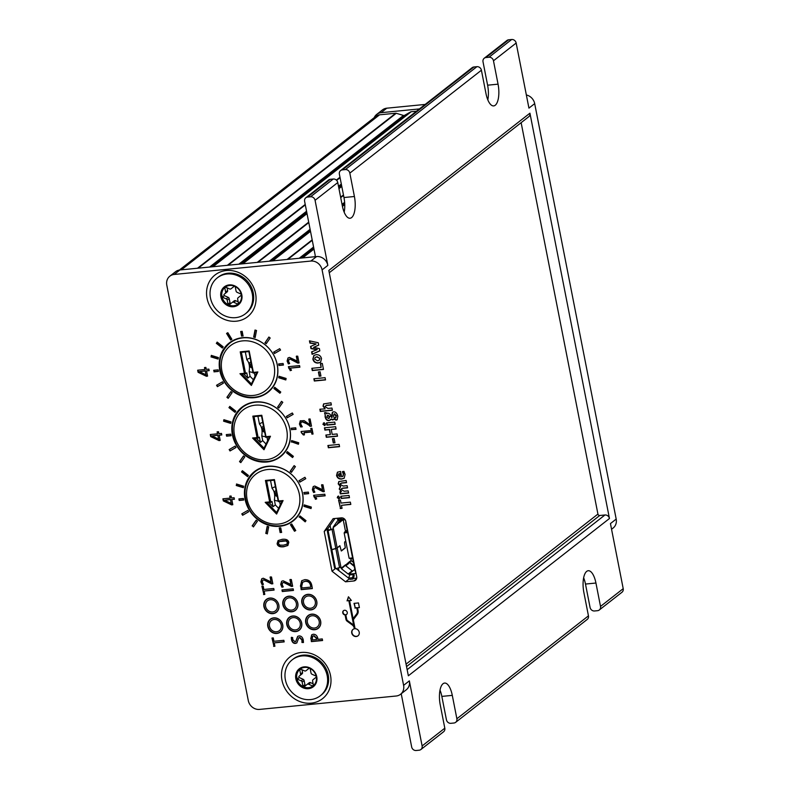 <?xml version="1.0" encoding="UTF-8"?>
<svg xmlns="http://www.w3.org/2000/svg" width="790" height="790" viewBox="0 0 790 790"><rect width="100%" height="100%" fill="white"/><g stroke="black" fill="none" stroke-linecap="round" stroke-linejoin="round"><path stroke-width="1.19" d="M254.745 471.936A31.363 28.035 52 0 1 256.394 470.208M294.897 519.435A31.363 28.035 52 0 1 293.238 520.403M242.125 407.62A31.363 28.035 52 0 1 243.774 405.902M282.277 455.129A31.363 28.035 52 0 1 280.618 456.097M229.505 343.314A31.363 28.035 52 0 1 231.164 341.596M269.657 390.823A31.363 28.035 52 0 1 268.007 391.791M328.245 530.031L327.949 528.54L334.95 518.487M349.565 578.853L336.145 568.602M345.507 531.334L342.87 518.033M341.863 520.106L340.925 521.499L337.913 523.602L337.863 523.029M337.913 523.602L337.251 524.076M338.969 520.304L338.16 520.383A0.81 0.731 -128 0 0 337.676 520.669L333.281 526.989A0.81 0.731 -128 0 0 333.163 527.562L333.41 528.796A2.854 0.632 168.9 0 1 332.057 529.389L328.788 530.376A0.81 0.721 -75 0 0 328.235 531.374L331.662 548.833L330.753 548.596L327.327 531.127A0.81 0.721 -75 0 1 327.89 530.139L328.788 530.376M345.753 541.081L344.707 541.9L344.559 543.174L345.299 547.727L341.26 550.867L339.868 545.712L337.142 547.816A2.854 0.632 -11.1 0 1 335.79 548.408L332.521 549.396A0.81 0.721 -75 0 1 331.662 548.833M345.576 564.761L346.168 565.521L348.755 563.497L348.904 562.164L341.478 568.761L348.143 573.994A0.81 0.731 52 0 0 348.716 574.172L350.059 574.044A2.854 1.106 84.4 0 0 349.585 574.932L348.953 577.48A0.81 0.553 151.3 0 0 349.545 578.023L351.787 577.806A0.81 0.553 151.3 0 0 352.686 577.105L353.318 574.567L349.585 574.932M349.022 562.065L354.256 566.47M340.411 520.877L340.934 520.472L340.658 521.41M340.767 521.509L340.372 520.719L338.397 522.269M333.163 527.562L337.478 524.195L333.281 526.989M353.466 562.411L351.53 560.89A0.81 0.731 52 0 1 351.204 560.367L349.19 561.937L350.069 562.45L349.239 562.529M348.904 562.164L351.53 560.89M354.088 565.61L350.069 562.45M354.829 569.393L352.735 571.022A0.81 0.731 52 0 1 352.162 570.844L348.143 573.994M345.507 565.601L352.162 570.844M345.783 541.239L344.588 542.068M344.549 543.125L344.736 542.058M344.608 543.115L345.329 547.885L341.349 550.995L339.878 545.88L337.172 547.974A2.854 0.632 168.9 0 1 335.819 548.566L332.55 549.554A0.81 0.721 -75 0 0 331.998 550.551L335.424 568.01L334.516 567.763A0.81 0.721 -75 0 0 335.019 568.336L335.918 568.583A0.81 0.721 -75 0 1 335.424 568.01M334.516 567.763L331.089 550.304A0.81 0.721 -75 0 1 331.652 549.307L331.731 549.287M251.862 366.797A1.629 1.462 52 0 1 251.25 363.706M250.894 361.869A3.259 2.913 -128 0 0 252.069 367.863M250.173 358.235A7.327 6.557 -128 0 0 246.845 359.766L245.305 351.935M241.404 352.32L248.87 351.59L253.076 373.018L256.809 372.653L251.408 383.91L241.878 374.114L245.611 373.749L241.404 352.32L240.219 351.836L244.426 373.275L239.953 373.709L251.378 385.441L257.856 371.952L253.383 372.396L249.176 350.957L240.219 351.836M255.051 376.326L254.38 372.89M244.426 373.275L245.611 373.749L246.757 372.85L247.793 378.114L250.094 376.317L253.412 379.733M246.845 359.766C249.206 362.403 249.976 366.293 249.136 371.428L250.094 376.317M243.725 373.937L247.793 378.114M249.136 371.428A7.327 6.557 -128 0 0 252.928 372.268M239.953 373.709L241.878 374.114M251.378 385.441L251.408 383.91M256.809 372.653L257.856 371.952M249.176 350.957L248.87 351.59M253.383 372.396L253.076 373.018M351.204 560.367L350.879 558.708M352.577 557.918L349.121 558.254L344.154 532.924L347.146 530.199M349.121 558.254L352.696 558.5M350.059 574.044L355.125 573.54A0.81 0.731 52 0 0 355.717 572.691L355.451 571.328M346.03 522.397L345.477 520.462A0.81 0.731 -128 0 0 344.578 519.761L343.235 519.889A2.854 1.106 84.4 0 1 342.978 519.998L339.246 520.363A2.854 1.106 84.4 0 1 338.851 520.235L342.584 519.869A2.854 1.106 84.4 0 0 342.978 519.998M337.142 547.816L333.41 528.796L327.89 530.139M335.918 568.583A0.81 0.721 -75 0 0 336.283 568.573L339.552 567.585A2.854 0.632 -11.1 0 0 340.905 566.993L341.142 568.227L345.457 564.86M341.478 568.761A0.81 0.731 52 0 1 341.142 568.227M348.983 577.796L349.703 579.1A0.81 0.553 151.3 0 0 350.266 579.327L352.498 579.11A0.81 0.553 151.3 0 0 353.406 578.418L354.167 575.624L353.792 573.668A2.854 1.106 84.4 0 0 353.318 574.567M345.793 565.225L348.736 562.529M356.725 578.152L353.387 578.477M337.478 523.592L339.759 520.314M331.622 549.159A0.81 0.721 -75 0 1 330.753 548.596M338.851 520.235L337.528 519.227L337.952 518.902L341.26 518.862L342.584 519.869M345.852 522.417A2.854 0.632 -11.1 0 0 345.674 522.704A2.854 0.632 -11.1 0 0 345.734 522.802L346.188 523.178M355.174 570.913A2.854 0.632 -11.1 0 0 355.154 571.032A2.854 0.632 -11.1 0 0 355.224 571.13L355.668 571.506M264.472 431.103A1.629 1.462 52 0 1 263.87 428.012M263.505 426.175A3.259 2.913 -128 0 0 264.68 432.17M262.793 422.541A7.327 6.557 -128 0 0 259.456 424.072L257.925 416.241M254.025 416.626L261.49 415.896L265.697 437.324L269.429 436.959L264.028 448.216L254.499 438.43L258.231 438.055L254.025 416.626L252.84 416.142L257.036 437.581L252.573 438.016L263.998 449.747L270.466 436.258L266.003 436.702L261.796 415.264L252.84 416.142M267.672 440.632L266.99 437.196M257.036 437.581L258.231 438.055L259.377 437.156L260.414 442.42L262.705 440.623L266.032 444.039M259.456 424.072C261.826 426.709 262.586 430.599 261.747 435.744L262.705 440.623M256.345 438.243L260.414 442.42M261.747 435.744A7.327 6.557 -128 0 0 265.549 436.574M252.573 438.016L254.499 438.43M263.998 449.747L264.028 448.216M269.429 436.959L270.466 436.258M261.796 415.264L261.49 415.896M266.003 436.702L265.697 437.324M277.093 495.419A1.629 1.462 52 0 1 276.48 492.318M276.125 490.481A3.259 2.913 -128 0 0 277.3 496.476M275.414 486.847A7.327 6.557 -128 0 0 272.076 488.378L270.536 480.547M266.635 480.932L274.11 480.202L278.307 501.64L282.04 501.265L276.638 512.522L267.109 502.736L270.842 502.371L266.635 480.932L265.45 480.448L269.657 501.887L265.193 502.322L276.609 514.063L283.087 500.574L278.613 501.008L274.416 479.57L265.45 480.448M280.282 504.938L279.611 501.512M269.657 501.887L270.842 502.371L271.997 501.472L273.024 506.726L275.325 504.929L278.643 508.345M272.076 488.378C274.446 491.015 275.206 494.905 274.367 500.05L275.325 504.929M268.956 502.549L273.024 506.726M274.367 500.05A7.327 6.557 -128 0 0 278.159 500.88M265.193 502.322L267.109 502.736M276.609 514.063L276.638 512.522M282.04 501.265L283.087 500.574M274.416 479.57L274.11 480.202M278.613 501.008L278.307 501.64M307.932 594.505A7.939 7.1 -128 0 0 304.525 595.848A7.939 7.1 -128 0 0 303.824 606.473A7.939 7.1 -128 0 0 314.311 608.359A7.939 7.1 -128 0 0 316.079 599.472A7.939 7.1 -128 0 0 307.932 594.505M288.962 596.361A7.939 7.1 -128 0 0 285.565 597.704A7.939 7.1 -128 0 0 284.864 608.33A7.939 7.1 -128 0 0 295.351 610.216A7.939 7.1 -128 0 0 297.109 601.328A7.939 7.1 -128 0 0 288.962 596.361M270.002 598.218A7.939 7.1 -128 0 0 266.595 599.561A7.939 7.1 -128 0 0 265.894 610.196A7.939 7.1 -128 0 0 276.382 612.072A7.939 7.1 -128 0 0 278.149 603.185A7.939 7.1 -128 0 0 270.002 598.218M315.161 604.538A6.409 5.737 -128 0 0 308.08 595.976A6.409 5.737 -128 0 0 305.029 605.782A6.409 5.737 -128 0 0 315.161 604.538M296.191 606.394A6.409 5.737 -128 0 0 289.11 597.832A6.409 5.737 -128 0 0 286.059 607.648A6.409 5.737 -128 0 0 296.191 606.394M277.221 608.261A6.409 5.737 -128 0 0 270.15 599.699A6.409 5.737 -128 0 0 267.099 609.505A6.409 5.737 -128 0 0 277.221 608.261M311.813 614.304A7.939 7.1 -128 0 0 308.416 615.647A7.939 7.1 -128 0 0 307.715 626.273A7.939 7.1 -128 0 0 318.192 628.159A7.939 7.1 -128 0 0 319.96 619.271A7.939 7.1 -128 0 0 311.813 614.304M292.843 616.161A7.939 7.1 -128 0 0 289.446 617.504A7.939 7.1 -128 0 0 288.745 628.129A7.939 7.1 -128 0 0 299.232 630.015A7.939 7.1 -128 0 0 301 621.128A7.939 7.1 -128 0 0 292.843 616.161M273.883 618.017A7.939 7.1 -128 0 0 270.476 619.36A7.939 7.1 -128 0 0 269.775 629.995A7.939 7.1 -128 0 0 280.262 631.872A7.939 7.1 -128 0 0 282.03 622.984A7.939 7.1 -128 0 0 273.883 618.017M319.041 624.337A6.409 5.737 -128 0 0 311.961 615.775A6.409 5.737 -128 0 0 308.91 625.581A6.409 5.737 -128 0 0 319.041 624.337M300.072 626.194A6.409 5.737 -128 0 0 292.991 617.632A6.409 5.737 -128 0 0 289.94 627.448A6.409 5.737 -128 0 0 300.072 626.194M281.112 628.05A6.409 5.737 -128 0 0 274.031 619.498A6.409 5.737 -128 0 0 270.98 629.304A6.409 5.737 -128 0 0 281.112 628.05M345.507 581.805L332.017 571.21L324.216 531.453L333.123 518.665L341.339 517.865A4.069 3.644 52 0 1 345.832 521.39L356.695 576.74A4.069 3.644 52 0 1 353.723 580.996L345.507 581.805L349.249 578.882M332.017 571.21L335.523 568.474M297.109 677.79A0.81 0.731 -128 0 0 296.872 678.501A10.586 9.47 52 0 1 300.002 669.249A0.81 0.731 -128 0 0 299.766 669.96L300.556 674.008A1.629 1.462 52 0 1 300.072 675.43L299.094 676.24A0.81 0.731 -128 0 0 299.361 677.583L303.123 679.282A1.629 1.462 52 0 1 304.13 680.555L304.92 684.604A0.81 0.731 -128 0 0 306.036 685.256M302.945 686.155A0.81 0.731 -128 0 0 303.449 686.796A10.586 9.47 52 0 1 296.872 678.501A0.81 0.731 -128 0 0 297.376 679.133L301.138 680.832A1.629 1.462 52 0 1 302.145 682.106L302.945 686.155L304.92 684.604M312.406 685.918A0.81 0.731 -128 0 0 313.156 685.848A10.586 9.47 52 0 1 303.449 686.796A0.81 0.731 -128 0 0 304.19 686.727L307.162 684.367A1.629 1.462 52 0 1 308.653 684.219L312.406 685.918L313.393 685.147L312.603 681.079A1.629 1.462 52 0 1 313.087 679.657L316.049 677.307A0.81 0.731 -128 0 0 316.286 676.596A10.586 9.47 52 0 1 313.156 685.848A0.81 0.731 -128 0 0 313.393 685.137M316.286 676.596A0.81 0.731 -128 0 0 315.783 675.954L312.02 674.255A1.629 1.462 52 0 1 311.013 672.981L310.213 668.933A0.81 0.731 -128 0 0 309.71 668.291A10.586 9.47 52 0 1 316.286 676.596M309.71 668.291A0.81 0.731 -128 0 0 308.969 668.36A0.81 0.731 -128 0 0 308.969 668.37L306.007 670.72A1.629 1.462 52 0 1 304.506 670.868L300.753 669.169A0.81 0.731 -128 0 0 300.012 669.239A10.586 9.47 52 0 1 309.71 668.291M295.835 678.798A11.406 10.201 52 0 1 309.66 667.807A11.406 10.201 52 0 1 313.373 686.707A11.406 10.201 52 0 1 295.835 678.798M309.097 668.281L307.981 669.169A1.629 1.462 52 0 1 307.972 669.179L305.997 670.73M302.007 669.742L302.54 672.458A1.629 1.462 52 0 1 302.057 673.88L299.094 676.24M285.387 679.825A22.811 20.392 -128 0 0 320.345 695.733A22.811 20.392 -128 0 0 322.36 665.21A22.811 20.392 -128 0 0 292.241 659.808A22.811 20.392 -128 0 0 285.387 679.825M307.172 684.357L309.137 682.817A1.629 1.462 52 0 1 309.147 682.817A1.629 1.462 52 0 1 310.628 682.669L313.136 683.804M320.345 695.733L321.352 694.953A22.811 20.392 -128 0 0 323.357 664.42A22.811 20.392 -128 0 0 293.248 659.018L292.241 659.808M222.178 295.835A0.81 0.731 -128 0 0 221.941 296.546A10.586 9.47 52 0 1 225.071 287.303A0.81 0.731 -128 0 0 224.824 288.014L225.624 292.063A1.629 1.462 52 0 1 225.14 293.485L224.163 294.285A0.81 0.731 -128 0 0 224.429 295.638L228.182 297.336A1.629 1.462 52 0 1 229.199 298.61L229.989 302.659A0.81 0.731 -128 0 0 231.105 303.311M228.004 304.209A0.81 0.731 -128 0 0 228.517 304.851A10.586 9.47 52 0 1 221.941 296.546A0.81 0.731 -128 0 0 222.444 297.188L226.197 298.887A1.629 1.462 52 0 1 227.214 300.161L228.004 304.209L229.989 302.659M237.474 303.972A0.81 0.731 -128 0 0 238.225 303.903A10.586 9.47 52 0 1 228.517 304.851A0.81 0.731 -128 0 0 229.258 304.782L232.221 302.422A1.629 1.462 52 0 1 233.712 302.274L237.474 303.972L238.462 303.202M238.225 303.903A0.81 0.731 -128 0 0 238.462 303.182L237.662 299.134A1.629 1.462 52 0 1 238.145 297.712L241.108 295.361A0.81 0.731 -128 0 0 241.355 294.65A10.586 9.47 52 0 1 238.225 303.903L238.215 303.903M241.355 294.65A0.81 0.731 -128 0 0 240.841 294.008L237.089 292.31A1.629 1.462 52 0 1 236.072 291.036L235.282 286.987A0.81 0.731 -128 0 0 234.778 286.345A10.586 9.47 52 0 1 241.355 294.65M234.778 286.345A0.81 0.731 -128 0 0 234.028 286.424L231.065 288.775A1.629 1.462 52 0 1 229.574 288.923L225.812 287.224A0.81 0.731 -128 0 0 225.071 287.293A10.586 9.47 52 0 1 234.778 286.345M220.904 296.852A11.406 10.201 52 0 1 234.729 285.862A11.406 10.201 52 0 1 238.442 304.762A11.406 10.201 52 0 1 220.904 296.852M234.166 286.335L233.05 287.224A1.629 1.462 52 0 1 233.04 287.234A1.629 1.462 52 0 1 233.03 287.234L233.04 287.234M227.076 287.797L227.609 290.513A1.629 1.462 52 0 1 227.125 291.935L224.163 294.285M210.446 297.87A22.811 20.392 -128 0 0 245.404 313.788A22.811 20.392 -128 0 0 247.418 283.264A22.811 20.392 -128 0 0 217.309 277.863A22.811 20.392 -128 0 0 210.446 297.87M232.24 302.412L234.205 300.872A1.629 1.462 52 0 1 235.697 300.723L238.195 301.859M245.404 313.788L246.411 312.998A22.811 20.392 -128 0 0 248.425 282.474A22.811 20.392 -128 0 0 218.317 277.073L217.309 277.863M526.357 94.978A10.181 9.105 52 0 1 534.682 103.628L528.935 108.121L516.166 43.035A4.069 3.644 -128 0 0 511.663 39.5L508.681 39.796A4.069 3.644 -128 0 0 506.933 40.478L484.24 58.233A4.069 3.644 52 0 1 485.988 57.542L488.971 57.245A4.069 3.644 52 0 1 493.474 60.781L498.056 84.165A17.104 6.656 -95.6 0 1 493.691 105.909A17.104 6.656 -95.6 0 1 485.988 93.605L481.406 70.221A4.069 3.644 -128 0 0 476.903 66.686L473.921 66.982A4.069 3.644 -128 0 0 472.173 67.663L340.599 170.571A4.069 3.644 52 0 1 342.347 169.88L345.329 169.583A4.069 3.644 52 0 1 349.832 173.119L354.414 196.503A17.104 6.656 -95.6 0 1 350.049 218.247A17.104 6.656 -95.6 0 1 342.347 205.943L337.765 182.559A4.069 3.644 -128 0 0 333.262 179.024L330.279 179.32A4.069 3.644 -128 0 0 328.531 180.011L305.839 197.757A4.069 3.644 -128 0 0 304.614 201.332L315.091 254.726A4.069 3.644 52 0 1 314.973 256.72L316.593 256.562A10.181 9.105 52 0 1 327.84 265.391L315.072 200.305A4.069 3.644 -128 0 0 310.569 196.769L307.587 197.066A4.069 3.644 -128 0 0 305.839 197.757M401.221 693.748L411.669 746.965A4.069 3.644 -128 0 0 416.162 750.5L419.154 750.204A4.069 3.644 -128 0 0 422.117 745.948L409.348 680.862A10.181 9.105 52 0 1 406.287 689.788L400.54 694.282A10.181 9.105 -128 0 0 403.601 685.355L322.093 269.884A10.181 9.105 -128 0 0 310.845 261.056L174.205 274.456A10.181 9.105 -128 0 0 169.85 276.174A10.181 9.105 -128 0 0 166.789 285.111L248.297 700.582A10.181 9.105 -128 0 0 259.545 709.41L396.185 696.01A10.181 9.105 -128 0 0 400.54 694.282M420.892 749.522L443.585 731.767A4.069 3.644 -128 0 0 444.81 728.192L440.228 704.808A17.104 6.656 -95.6 0 1 444.592 683.064A17.104 6.656 -95.6 0 1 452.295 695.378L456.877 718.762A4.069 3.644 52 0 1 453.914 723.018L450.922 723.314A4.069 3.644 52 0 1 446.429 719.779L441.837 696.395A17.104 6.656 84.4 0 0 440.01 690.134M344.183 212.204A17.104 6.656 84.4 0 0 343.966 197.53L339.374 174.146A4.069 3.644 52 0 1 340.599 170.571M487.825 99.866A17.104 6.656 84.4 0 0 487.608 85.192L483.016 61.808A4.069 3.644 52 0 1 484.24 58.233M455.652 722.337L587.227 619.429A4.069 3.644 -128 0 0 588.451 615.854L583.869 592.47A17.104 6.656 -95.6 0 1 588.234 570.726A17.104 6.656 -95.6 0 1 595.937 583.03L600.519 606.424A4.069 3.644 52 0 1 597.556 610.68L594.564 610.976A4.069 3.644 52 0 1 590.071 607.441L585.479 584.057A17.104 6.656 84.4 0 0 583.642 577.796M599.294 609.989L621.987 592.243A4.069 3.644 -128 0 0 623.211 588.668L610.443 523.582L616.19 519.089A10.181 9.105 52 0 1 613.129 528.026L611.559 529.251M521.133 122.677L597.931 514.083A1.629 1.462 -128 0 0 599.729 515.495L604.952 514.981A4.069 3.644 52 0 1 609.455 518.517L529.932 113.187A4.069 3.644 52 0 1 528.707 116.762L329.272 272.728M419.421 108.921L381.047 112.684A10.181 9.105 -128 0 0 376.692 114.412A10.181 9.105 -128 0 0 374.184 117.68M179.369 270.042L376.079 116.199A8.147 7.288 52 0 1 379.565 114.817L395.701 113.237A1.629 1.462 52 0 1 396.284 113.296L403.473 115.439A1.629 1.462 -128 0 0 404.589 115.33L410.682 111.884A1.629 1.462 52 0 1 411.215 111.716L416.518 111.192M529.932 113.187L328.828 270.457L408.351 675.786L609.455 518.517M169.85 276.174L175.587 271.681A10.181 9.105 52 0 1 179.952 269.963L314.973 256.72M534.682 103.628L616.19 519.089M376.692 114.412L382.439 109.919A10.181 9.105 52 0 1 386.794 108.191L425.168 104.428M487.252 98.345L488.092 98.266M286.612 416.281L287.442 417.624L293.13 414.325M287.155 417.851L286.306 416.458L292.3 412.982L293.149 414.375L287.442 417.624M230.769 423.084L223.886 420.961L224.113 419.767M230.996 421.88L230.71 423.381L223.6 421.188L223.886 419.697L230.996 421.88M298.492 443.96L291.609 441.837L291.846 440.642M291.322 442.064L291.619 440.563L298.719 442.756L298.432 444.257L291.609 441.837M235.993 447.446L230.315 450.735L229.485 449.401M229.169 449.579L235.163 446.103L236.022 447.486L230.018 450.962L229.169 449.579M285.871 379.654L278.998 377.531L279.226 376.336M278.998 376.257L286.108 378.45L285.822 379.951L278.712 377.758L278.998 376.257M230.986 391.652L227.204 397.094L228.389 398.022M232.181 392.581L228.192 398.318L226.918 397.311L230.907 391.583L232.181 392.581M218.149 358.779L211.266 356.655L211.503 355.46M211.266 356.655L211.276 355.382L218.376 357.574L218.089 359.075L210.979 356.882M268.985 337.083L265.203 342.524L266.388 343.453M265.203 342.524L268.896 337.024L270.17 338.021L266.181 343.749L264.907 342.751M231.855 339.226L230.907 339.779L226.878 333.242M227.826 332.699L231.885 339.266L230.621 340.006L226.562 333.429L227.826 332.699M294.216 465.705L290.434 471.136L291.619 472.074M295.401 466.633L291.421 472.361L290.147 471.363L294.137 465.636L295.401 466.633M247.793 476.37L241.839 471.689L242.481 470.771M242.392 470.712L248.435 475.452L247.596 476.656L241.552 471.916L242.392 470.712M305.365 521.568L299.41 516.887L300.042 515.969M299.124 517.114L299.963 515.91L306.007 520.649L305.167 521.854L299.41 516.887M267.356 533.625L266.092 533.23L267.405 526.426M265.805 533.457L267.178 526.347L268.679 526.812L267.306 533.921L266.092 533.23M248.613 511.752L242.925 515.05L242.096 513.707M241.789 513.885L247.784 510.409L248.633 511.792L242.639 515.268L241.789 513.885M295.983 429.158L291.846 429.562L291.569 428.2M291.55 429.79L291.243 428.229L295.717 427.795L296.023 429.355L291.846 429.562M278.959 363.894L279.226 365.257L283.383 364.852M278.633 363.923L283.106 363.489L283.422 365.039L278.939 365.484L278.633 363.923M213.991 370.263L214.268 371.626L218.415 371.221M214.268 371.626L213.665 370.293L218.149 369.848L218.455 371.409L213.981 371.853M281.596 532.263L280.43 532.371L279.551 527.888M280.144 532.588L279.226 527.927L280.717 527.779L281.635 532.46L280.43 532.371M359.361 607.421L357.534 607.796L358.087 610.601A5.293 4.73 52 0 1 357.268 614.462L353.871 618.965A2.33 2.084 -128 0 0 353.515 620.654L355.095 628.712A4.069 3.644 52 0 1 357.988 635.832A4.069 3.644 52 0 1 352.972 629.423A4.069 3.644 52 0 1 354.345 628.791L354.187 627.991A4.483 4.009 -128 0 0 352.271 624.979L347.166 621.226A2.854 2.548 52 0 1 345.941 619.311L345.082 614.946A2.439 2.182 52 0 1 343.502 610.68A2.439 2.182 52 0 1 346.514 614.521A2.439 2.182 52 0 1 345.832 614.867L346.692 619.242A2.034 1.817 -128 0 0 347.56 620.614L352.666 624.357A5.293 4.73 52 0 1 353.663 625.285L349.121 600.479L347.057 600.884L348.449 596.776L351.362 600.459L349.585 600.637L353.11 618.619L356.646 613.939A4.483 4.009 -128 0 0 357.337 610.68L356.794 607.875L357.623 610.453A4.483 4.009 52 0 1 356.932 613.712L353.11 618.619M345.082 614.946L346.227 619.093A2.854 2.548 -128 0 0 347.452 621.009L352.557 624.752A4.483 4.009 52 0 1 354.483 627.764L354.345 628.791M358.127 635.723A4.069 3.644 52 0 1 353.12 629.314M354.325 603.343L355.214 607.826L357.08 607.648M355.214 607.826L354.009 603.372L358.482 602.938L359.401 607.619L357.534 607.796M356.794 607.875L354.917 608.053M346.652 614.403A2.439 2.182 52 0 1 346.119 614.65L345.832 614.867M345.378 614.719A2.439 2.182 52 0 1 343.65 610.571M353.663 625.285L348.834 600.706M349.585 600.637L351.224 600.272M349.121 600.479L347.057 600.884M347.343 600.657L348.597 596.954M243.656 499.833L239.489 500.238L239.232 498.875M238.916 498.905L243.389 498.47L243.695 500.031L239.202 500.465L238.916 498.905M308.604 493.464L304.456 493.869L304.19 492.506M304.456 493.869L303.864 492.535L308.357 492.101L308.643 493.661L304.17 494.096M241.009 331.464L241.888 335.947L243.063 335.829M241.602 336.175L240.683 331.504L242.175 331.336L243.093 336.026L241.888 335.947M231.036 435.527L226.888 435.932L226.621 434.569M226.296 434.599L230.769 434.164L231.075 435.715L226.602 436.159L226.296 434.599M253.62 526.634L252.435 525.706L256.227 520.264M252.148 525.933L256.138 520.205L257.412 521.202L253.422 526.93L252.435 525.706M311.112 508.266L304.229 506.143L304.456 504.948M304.229 504.879L311.339 507.071L311.053 508.562L303.943 506.37L304.229 504.879M295.737 530.475L294.788 531.028L290.75 524.501M291.707 523.948L295.756 530.524L294.502 531.255L290.444 524.679L291.707 523.948M236.733 484.072L236.506 485.267L243.379 487.391M236.506 485.267L236.506 484.003L243.616 486.196L243.32 487.687L236.22 485.495M299.232 480.587L300.062 481.93L305.74 478.631M300.062 481.93L298.916 480.774L304.92 477.288L305.769 478.681L299.775 482.157M255.249 330.101L253.936 336.915L255.2 337.3M253.649 337.132L255.022 330.032L256.513 330.487L255.14 337.597L253.936 336.915M274.002 351.975L274.831 353.318L280.509 350.019M274.535 353.535L273.686 352.152L279.68 348.676L280.539 350.059L274.831 353.318M222.563 347.748L216.608 343.077L217.24 342.159M216.608 343.077L217.161 342.09L223.205 346.84L222.365 348.044L216.322 343.295M216.865 385.086L217.694 386.428L223.373 383.14M222.553 381.797L223.402 383.18L217.408 386.656L216.549 385.273L222.553 381.797M280.134 392.946L274.169 388.275L274.811 387.357M274.723 387.288L280.766 392.038L279.927 393.242L273.883 388.492L274.723 387.288M243.606 455.958L239.824 461.4L241.009 462.328M244.791 456.897L240.802 462.624L239.528 461.627L243.518 455.889L244.791 456.897M292.754 457.252L286.79 452.581L287.432 451.663M287.343 451.594L293.386 456.344L292.547 457.548L286.503 452.808L287.343 451.594M235.183 412.064L229.219 407.383L229.86 406.465M229.219 407.383L229.772 406.406L235.815 411.146L234.976 412.35L228.932 407.61M281.605 401.399L277.813 406.83L278.998 407.768M277.813 406.83L281.517 401.33L282.79 402.327L278.801 408.055L277.527 407.057M297.84 636.276L295.816 641.391M291.569 637.273L291.777 639.406C292.438 642.073 293.762 643.337 295.746 643.188L296.931 642.823M298.906 637.797L299.795 637.402L302.205 639.742L302.244 642.25L303.459 642.28M294.966 641.776L295.687 641.519L297.692 636.375L298.976 635.93C301.148 635.851 302.58 637.184 303.261 639.92L303.449 642.517L301.958 642.477L301.918 639.969L299.509 637.619L298.748 637.895L296.803 642.942L295.46 643.415C293.475 643.564 292.152 642.3 291.48 639.633L291.283 637.5L292.665 637.55L292.754 639.594L294.966 641.776M316.583 638.518L313.699 635.891L312.583 636.296L312.287 639.9L316.701 639.466L316.869 638.29L313.986 635.674L312.731 636.187M316.869 638.29L316.701 639.466M311.843 634.706L311.053 638.527L311.675 641.391L322.547 640.325M310.756 638.755L311.695 634.814L313.215 634.251C315.595 634.212 317.136 635.595 317.847 638.399L317.995 639.337L322.271 638.922L322.587 640.512L311.388 641.618L311.053 638.527M310.51 585.558C309.996 582.635 308.228 581.223 305.207 581.331L302.688 582.2L301.691 586.21L302.086 587.957L310.717 587.108L310.796 585.341C310.282 582.408 308.515 581.005 305.493 581.104L302.837 582.092M310.796 585.341L310.717 587.108M301.859 580.611L300.704 585.953L301.454 589.449L312.317 588.382M300.417 586.18L301.711 580.719L304.782 579.663C308.683 579.554 311.043 581.529 311.843 585.607L312.356 588.57L301.168 589.676L300.704 585.953M262.221 586.18L263.821 594.327L264.769 594.228M263.821 594.327L261.905 586.21L263.179 586.091L263.84 589.468L273.765 588.491L274.071 590.091L264.146 591.058L274.041 589.893M264.146 591.058L264.808 594.426L263.534 594.554M282.287 589.893L282.563 591.295L293.436 590.229M281.961 589.933L293.159 588.827L293.475 590.426L282.277 591.522L281.961 589.933M286.968 544.241L287.827 542.365L286.306 540.755L282.81 540.676L279.058 541.743M286.671 544.458L287.54 542.592L286.019 540.982L279.186 541.624L278.366 543.49L279.887 545.12L283.373 545.189L287.135 544.142M287.965 545.396L283.975 546.562C280.016 546.976 277.823 545.92 277.409 543.392L278.228 540.479M282.218 539.313C286.168 538.899 288.35 539.945 288.785 542.473L287.827 545.505L283.689 546.779C279.729 547.203 277.537 546.147 277.122 543.609L278.08 540.587L282.218 539.313M340.184 476.903L339.848 473.487L338.545 474.049L338.14 475.373L340.184 476.903L339.562 473.714M339.848 473.487L338.693 473.951M337.587 472.094L336.826 475.185C337.577 477.802 339.305 479.026 342.001 478.839L344.292 478.118M342.682 471.512L343.65 473.97L342.998 476.232M336.54 475.412L337.439 472.203L340.559 471.462L341.606 476.785L342.87 476.35L343.364 474.188L342.396 471.739L343.946 471.344L345.102 474.415L344.154 478.236L341.715 479.056C339.009 479.244 337.291 478.029 336.54 475.412L336.826 475.185M338.535 496.011L337.518 497.522L339.512 498.638M337.231 497.749L338.248 496.238L339.799 497.503L338.782 498.994L337.518 497.522M337.656 496.466L338.248 496.238M338.9 500.188L340.49 508.316L342.011 508.158M340.49 508.316L338.574 500.218L340.421 500.04L341.013 503.072L350.375 502.154L350.809 504.415L341.458 505.333L350.78 504.218M341.458 505.333L342.05 508.355L340.204 508.533M313.936 495.271L315.654 499.053L316.652 498.757M314.153 496.347L313.61 495.3L324.818 494.204L325.134 495.814L315.457 496.762L325.095 495.616M315.654 499.053L313.867 496.564M315.457 496.762L316.721 498.875L315.368 499.28M230.443 499.626L231.213 503.408L230.443 499.626L224.617 500.218L231.213 503.408M230.729 499.399L224.617 500.198M230.068 496.12L230.127 498.115L229.742 496.15L231.095 496.021L231.48 497.976L234.107 497.72L234.413 499.26L231.786 499.517L232.803 504.701L231.658 504.909L223.313 500.909L222.908 498.816L230.127 498.115M223.234 498.786L223.6 500.682L232.764 504.534M231.786 499.517L234.373 499.073M217.823 435.32L218.603 439.102L217.823 435.32L211.997 435.892L218.603 439.102M218.109 435.093L211.997 435.892M217.447 431.814L217.507 433.809L217.122 431.844L218.484 431.715L218.869 433.671L221.486 433.414L221.793 434.954L219.166 435.211L220.183 440.395L219.047 440.603L210.703 436.603L210.288 434.51L217.507 433.809M210.614 434.48L210.989 436.376L220.153 440.228M219.166 435.211L221.753 434.757M304.367 434.678L301.346 432.713L301.109 431.498L311.201 430.51L311.112 428.397M301.632 432.486L301.434 431.468M313.018 433.829L312.198 433.907L311.783 431.784L304.278 432.525L304.407 434.875L303.38 434.974L301.346 432.713M311.201 430.51L310.786 428.427L311.932 428.318L313.057 434.026L311.912 434.135L311.497 432.012L303.982 432.752M328.768 418.285L329.894 416.557L327.89 415.352L326.724 417.061L328.482 418.512L329.608 416.774L327.287 415.53M328.176 415.125L327.416 415.412M328.482 418.512L329.361 418.117M335.553 417.782L336.431 415.826L334.614 413.763L333.528 415.441L333.854 417.337L335.266 418.009L336.135 416.044L333.992 414.069M335.266 418.009L335.908 417.683M332.56 412.133L332.017 417.476M327.643 413.032L327.356 413.249C329.233 413.081 330.467 414.217 331.05 416.646L332.047 417.476M324.828 412.736L325.46 416.893C326.161 419.401 327.455 420.566 329.321 420.389L330.506 420.013M337.3 419.628L336.382 419.915L334.101 418.789L332.709 419.984L331.04 419.105L333.508 419.609M332.264 416.083L331.77 414.977L332.412 412.232L333.607 411.807C335.622 411.768 337.024 413.239 337.824 416.221L337.162 419.747L336.096 420.142L333.815 419.006L333.005 419.757M331.731 417.703L331.978 416.31M325.362 415.471L324.502 412.775L326.161 412.607L326.398 413.782L327.356 413.249M331.04 419.105L329.035 420.616C327.169 420.794 325.875 419.628 325.174 417.12L325.075 415.698M326.813 422.877L327.208 424.901L335.138 424.121M326.487 422.917L334.743 422.107L335.177 424.319L326.922 425.119L326.487 422.917M332.758 438.667L333.558 442.746L334.94 442.607M332.432 438.697L334.14 438.529L334.98 442.795L333.271 442.963L332.432 438.697M309.799 340.915L310.184 342.88L316.119 343.946L309.897 343.107L309.453 340.846L318.232 342.741L318.706 345.151L313.531 347.412L319.377 348.578L319.832 350.859L312.099 354.305L311.615 351.876L316.918 349.733L310.974 348.607L310.559 346.474L315.832 344.173M310.865 346.336L311.27 348.38L317.205 349.496M311.922 351.748L312.386 354.078L319.812 350.77M313.531 347.412L318.696 345.062M319.298 360.122L319.96 358.384L316.78 356.932L315.171 357.455L314.697 359.065L317.501 360.783L319.17 360.24L319.674 358.611M319.96 358.384L317.067 356.705L315.319 357.357M314.005 355.362L313.146 358.858C313.887 361.632 315.654 362.946 318.449 362.827L320.72 362.126M312.86 359.085L313.857 355.47L316.217 354.661C319.022 354.572 320.799 355.895 321.52 358.63L320.582 362.235L318.163 363.054C315.368 363.173 313.6 361.85 312.86 359.085L313.146 358.858M318.726 371.932L319.525 376L320.908 375.872M318.41 371.962L320.108 371.794L320.947 376.06L319.239 376.228L318.41 371.962M296.596 356.073L297.317 361.099L296.309 356.3L297.731 356.162L299.064 362.956L297.83 363.084L290.049 359.085L289.061 359.45L288.528 361.316L289.654 363.538L288.34 363.894L287.116 361.03L287.985 357.969L289.486 357.406L297.317 361.099M288.133 357.87L287.412 360.803L288.626 363.667L289.555 363.42M289.209 359.351L290.335 358.858L299.025 362.768M205.212 371.014L205.983 374.796L205.212 371.014L199.386 371.606L205.983 374.796M205.499 370.787L199.386 371.586M204.827 367.508L204.887 369.493L204.501 367.538L205.864 367.409L206.249 369.365L208.876 369.108L209.172 370.648L206.555 370.905L207.572 376.089L206.427 376.297L198.083 372.297L197.668 370.204L204.887 369.493M197.994 370.174L198.369 372.07L207.533 375.922M206.555 370.905L209.133 370.451M288.706 366.659L290.424 370.441L291.421 370.145M288.913 367.725L288.38 366.688L299.578 365.592L299.894 367.192L290.226 368.14L299.854 367.004M290.424 370.441L288.626 367.952M290.226 368.14L291.49 370.263L290.137 370.668M314.213 378.726L314.618 380.79L325.49 379.723M313.887 378.766L325.085 377.66L325.529 379.921L314.331 381.017L313.887 378.766M320.72 363.558L321.135 367.39L320.394 363.598L322.29 363.41L323.475 369.453L312.277 370.559L311.833 368.298L321.135 367.39M312.159 368.268L312.563 370.332L323.436 369.266M328.235 445.461L328.64 447.525L339.522 446.459M327.909 445.501L339.117 444.395L339.552 446.656L328.354 447.752L327.909 445.501M324.769 427.775L325.174 429.859L329.657 429.424L330.339 434.599L329.371 429.651L324.887 430.086L324.443 427.815L335.641 426.709L336.086 428.99L331.237 429.464L332.205 434.411L337.063 433.937L337.508 436.199L326.3 437.295L325.865 435.033L330.339 434.599M326.191 435.004L326.596 437.068L337.468 436.001M331.237 429.464L336.056 428.792M324.216 422.66L323.199 424.171L325.194 425.277M322.913 424.398L323.93 422.887L325.49 424.141L324.463 425.632L323.199 424.171M323.337 423.104L323.93 422.887M323.742 403.818L323.317 405.942L325.125 408.874L323.031 406.169L323.594 403.927L330.951 402.781L331.375 404.974L326.102 405.497L324.957 406.702L328.018 408.43L331.978 408.045L332.412 410.257L320.296 411.442L319.861 409.23L325.125 408.874M320.187 409.2L320.582 411.225L332.383 410.069M324.957 406.702L326.389 405.27L325.243 406.485L326.389 405.27L331.346 404.786M302.185 426.64L300.704 426.975L299.44 424.052L300.299 420.823L304.19 420.645L309.927 424.822L309.127 419.056M300.99 426.748L299.726 423.825L300.447 420.715M311.477 425.978L310.213 426.096L306.964 423.539L302.511 421.623L301.217 422.334M310.213 426.096L306.678 423.766L302.224 421.84L300.931 422.561L301.405 422.087M309.927 424.822L308.801 419.085L310.095 418.957L311.507 426.166L309.927 426.324M300.931 422.561L300.763 424.032L302.293 426.817L300.704 426.975M321.826 484.695L322.547 489.721L321.54 484.922L322.962 484.774L324.295 491.578L323.071 491.696L315.279 487.697L314.301 488.072L313.758 489.928L314.884 492.15L313.571 492.506L312.356 489.642L313.215 486.591L314.716 486.028L322.547 489.721M313.363 486.482L312.643 489.415L313.857 492.279L314.785 492.032M314.45 487.963L315.566 487.469L324.265 491.38M341.132 496.238L341.527 498.253L349.457 497.473M340.806 496.268L349.052 495.458L349.486 497.67L341.24 498.48L340.806 496.268M338.969 481.456L338.485 483.628L340.688 486.285L339.503 488.812L341.438 491.726L339.216 489.04L340.391 486.512L338.199 483.855L338.811 481.564L346.109 480.458L346.543 482.67L341.329 483.174L340.105 484.339L343.186 486.057L347.136 485.672L347.56 487.845L342.337 488.358L341.122 489.524L344.203 491.242L348.153 490.847L348.588 493.059L340.332 493.869L339.927 491.785L341.438 491.726M340.253 491.755L340.628 493.641L348.548 492.871M341.497 488.585L341.122 489.524M341.408 489.296L342.623 488.131L347.521 487.657M340.49 483.401L340.105 484.339M340.401 484.112L341.616 482.957L346.514 482.473M340.688 486.285L339.897 486.788M290.197 579.426L290.918 584.452L289.91 579.653L291.332 579.514L292.665 586.308L291.431 586.437L283.65 582.428L282.662 582.803L282.129 584.669L283.255 586.891L281.941 587.237L280.717 584.383L281.586 581.322L283.077 580.759L290.918 584.452M281.734 581.223L281.003 584.156L282.228 587.019L283.156 586.763M282.81 582.704L283.936 582.21L292.626 586.121M270.368 576.888L271.089 581.914L270.081 577.115L271.503 576.976L272.836 583.77L271.602 583.889L263.821 579.89L262.833 580.265L262.3 582.121L263.425 584.343L262.112 584.699L260.888 581.835L261.757 578.784L263.258 578.221L271.089 581.914M261.905 578.675L261.174 581.618L262.399 584.472L263.327 584.225M262.981 580.156L264.107 579.663L272.797 583.583M272.313 638.004L273.913 646.151L274.861 646.052M273.913 646.151L271.987 638.034L273.271 637.905L273.933 641.283L283.857 640.315L284.163 641.905L274.239 642.882L284.133 641.717M274.239 642.882L274.9 646.25L273.626 646.368M232.418 434.796A31.363 28.035 52 0 1 241.839 407.275A31.363 28.035 52 0 1 283.245 414.701A31.363 28.035 52 0 1 280.48 456.679A31.363 28.035 52 0 1 232.418 434.796M282.889 604.725A8.147 7.288 52 0 1 285.338 597.576A8.147 7.288 52 0 1 296.092 599.501A8.147 7.288 52 0 1 295.371 610.413A8.147 7.288 52 0 1 282.889 604.725M305.73 622.668A8.147 7.288 52 0 1 308.179 615.519A8.147 7.288 52 0 1 318.933 617.444A8.147 7.288 52 0 1 318.222 628.346A8.147 7.288 52 0 1 305.73 622.668M267.8 626.381A8.147 7.288 52 0 1 270.249 619.232A8.147 7.288 52 0 1 281.003 621.167A8.147 7.288 52 0 1 280.292 632.069A8.147 7.288 52 0 1 267.8 626.381M286.77 624.525A8.147 7.288 52 0 1 289.219 617.375A8.147 7.288 52 0 1 299.973 619.301A8.147 7.288 52 0 1 299.252 630.203A8.147 7.288 52 0 1 286.77 624.525M263.919 606.582A8.147 7.288 52 0 1 266.368 599.432A8.147 7.288 52 0 1 277.122 601.368A8.147 7.288 52 0 1 276.401 612.27A8.147 7.288 52 0 1 263.919 606.582M301.849 602.869A8.147 7.288 52 0 1 304.298 595.719A8.147 7.288 52 0 1 315.052 597.645A8.147 7.288 52 0 1 314.331 608.547A8.147 7.288 52 0 1 301.849 602.869M219.798 370.49A31.363 28.035 52 0 1 229.228 342.969A31.363 28.035 52 0 1 270.634 350.395A31.363 28.035 52 0 1 267.859 392.373A31.363 28.035 52 0 1 219.798 370.49M245.028 499.102A31.363 28.035 52 0 1 254.459 471.581A31.363 28.035 52 0 1 295.865 479.007A31.363 28.035 52 0 1 293.1 520.985A31.363 28.035 52 0 1 245.028 499.102M236.269 321.204A26.475 23.67 -128 0 0 249.828 281.141A26.475 23.67 -128 0 0 207.8 285.259A26.475 23.67 -128 0 0 236.269 321.204M311.201 703.149A26.475 23.67 -128 0 0 324.769 663.087A26.475 23.67 -128 0 0 282.731 667.204A26.475 23.67 -128 0 0 311.201 703.149M324.216 531.453L327.949 528.54M338.999 570.834L338.426 567.931M330.832 529.251L330.092 525.459M342.821 520.018L340.776 521.311M340.925 521.499L337.33 524.007M331.652 549.307L332.55 549.554M229.781 343.097C219.314 352.577 217.082 364.466 223.106 378.746C230.986 396.096 254.656 403.068 267.919 391.86A30.948 27.68 -128 0 0 274.792 357.228A30.948 27.68 -128 0 0 243.034 337.863L243.034 337.863A30.948 27.68 -128 0 0 229.781 343.097L233.218 340.411M242.639 340.875A28.509 25.487 52 0 1 273.291 379.575A28.509 25.487 52 0 1 228.034 384.019A28.509 25.487 52 0 1 242.639 340.875M344.154 532.924L347.61 532.579M345.032 531.848L347.422 531.611M341.784 520.225L341.063 520.294M342.11 520.087L341.596 520.482M335.79 548.408L332.057 529.389M331.089 550.304L331.998 550.551M339.552 567.585L335.819 548.566M337.172 547.974L340.905 566.993M327.327 531.127L328.235 531.374M341.26 518.862L341.3 517.865M337.537 519.02L337.567 518.23M337.952 518.902L337.982 518.191M340.184 518.684L340.214 517.973M353.406 578.418L352.686 577.105M348.716 574.172L352.735 571.022M352.498 579.11L351.787 577.806M350.266 579.327L349.545 578.023M355.697 573.096L355.125 573.54M355.224 571.13L345.734 522.802M242.402 407.403C231.924 416.893 229.702 428.773 235.726 443.052C243.597 460.402 267.277 467.384 280.529 456.166A30.948 27.68 -128 0 0 287.412 421.534A30.948 27.68 -128 0 0 255.654 402.169L255.654 402.169A30.948 27.68 -128 0 0 242.402 407.403L245.838 404.717M255.249 405.181A28.509 25.487 52 0 1 285.911 443.881A28.509 25.487 52 0 1 240.644 448.325A28.509 25.487 52 0 1 255.249 405.181M255.012 471.719C244.544 481.199 242.323 493.079 248.346 507.358C256.217 524.708 279.887 531.69 293.149 520.472A30.948 27.68 -128 0 0 300.032 485.84A30.948 27.68 -128 0 0 268.274 466.475L268.274 466.475A30.948 27.68 -128 0 0 255.012 471.719L258.458 469.023M267.869 469.487A28.509 25.487 52 0 1 298.531 508.187A28.509 25.487 52 0 1 253.264 512.631A28.509 25.487 52 0 1 267.869 469.487M353.723 580.996L356.557 578.784M307.981 669.169L306.007 670.72M299.766 669.96L300.763 669.179M302.54 672.458L300.556 674.008M302.145 682.106L304.13 680.555M303.123 679.282L301.138 680.832M308.653 684.219L310.628 682.669M300.072 675.43L302.057 673.88M297.376 679.133L299.361 677.583M224.824 288.014L225.822 287.234M227.609 290.513L225.624 292.063M227.214 300.161L229.199 298.61M228.182 297.336L226.197 298.887M233.712 302.274L235.697 300.723M225.14 293.485L227.125 291.935M222.444 297.188L224.429 295.638M441.837 696.395L452.295 695.378M343.966 197.53L354.414 196.503M487.608 85.192L498.056 84.165M595.937 583.03L585.479 584.057M516.166 43.035L493.474 60.781M511.663 39.5L488.971 57.245M481.406 70.221L349.832 173.119M476.903 66.686L345.329 169.583M333.262 179.024L310.569 196.769M337.765 182.559L315.072 200.305M508.681 39.796L485.988 57.542M473.921 66.982L342.347 169.88M330.279 179.32L307.587 197.066M444.81 728.192L422.117 745.948M623.211 588.668L600.519 606.424M597.931 514.083L406.07 664.133M599.729 515.495L406.544 666.582M604.952 514.981L407.156 669.683M588.451 615.854L456.877 718.762M338.703 187.349L341.537 185.137L338.703 187.368M306.777 212.332L240.713 264.008L306.767 212.322M341.744 186.223L338.92 188.435M306.984 213.409L242.52 263.83M341.793 186.44L338.959 188.652M307.024 213.626L242.886 263.791M343.462 194.952L340.628 197.164M308.702 222.138L257.244 262.379M343.541 195.397L340.717 197.609M308.781 222.583L257.994 262.31M344.628 202.329L342.04 204.343M310.105 229.317L269.351 261.194M344.677 203.05L342.169 205.015M310.233 229.989L270.466 261.085M344.736 204.314L342.396 206.15M310.46 231.124L272.392 260.897M344.746 204.561L342.435 206.368M310.5 231.342L272.757 260.858M312.168 239.854L287.106 259.456M312.257 240.298L287.856 259.377M313.581 247.033L299.222 258.271M313.709 247.695L300.338 258.162M313.936 248.83L302.254 257.975M313.976 249.057L302.619 257.935M379.565 114.817L181.374 269.825M395.701 113.237L197.51 268.235M396.284 113.296L198.26 268.166M403.473 115.439L209.617 267.05M404.589 115.33L210.733 266.941M410.682 111.884L212.658 266.753M411.215 111.716L213.024 266.714M339.986 177.246L336.343 180.09M305.226 204.432L227.372 265.312M340.075 177.691L336.639 180.377M305.305 204.877L228.122 265.233M341.32 184.04L338.485 186.252M306.56 211.226L238.847 264.186M381.047 112.684L386.794 108.191M409.348 680.862L403.601 685.355M179.952 269.963L174.205 274.456M316.593 256.562L310.845 261.056M327.84 265.391L322.093 269.884M250.874 361.761L250.292 362.215M267.919 391.86L271 389.45M347.116 530.08L344.539 532.095M352.696 558.53L350.049 558.787M331.257 549.159L332.165 549.406M337.498 518.24L337.458 519.119M345.674 522.704L355.154 571.032M263.485 426.067L262.902 426.521M280.529 456.166L283.62 453.756M276.105 490.383L275.522 490.837M293.149 520.472L296.24 518.062M305.829 594.821L304.525 595.848M315.388 607.52L314.311 608.359M286.869 596.687L285.565 597.704M296.418 609.376L295.351 610.216M267.899 598.543L266.595 599.561M277.458 611.233L276.382 612.072M309.719 614.62L308.416 615.647M319.269 627.319L318.192 628.159M290.75 616.486L289.446 617.504M300.299 629.176L299.232 630.015M271.79 618.343L270.476 619.36M281.339 631.032L280.262 631.872M309.147 682.817L307.162 684.367M234.215 300.862L232.23 302.412"/></g></svg>

